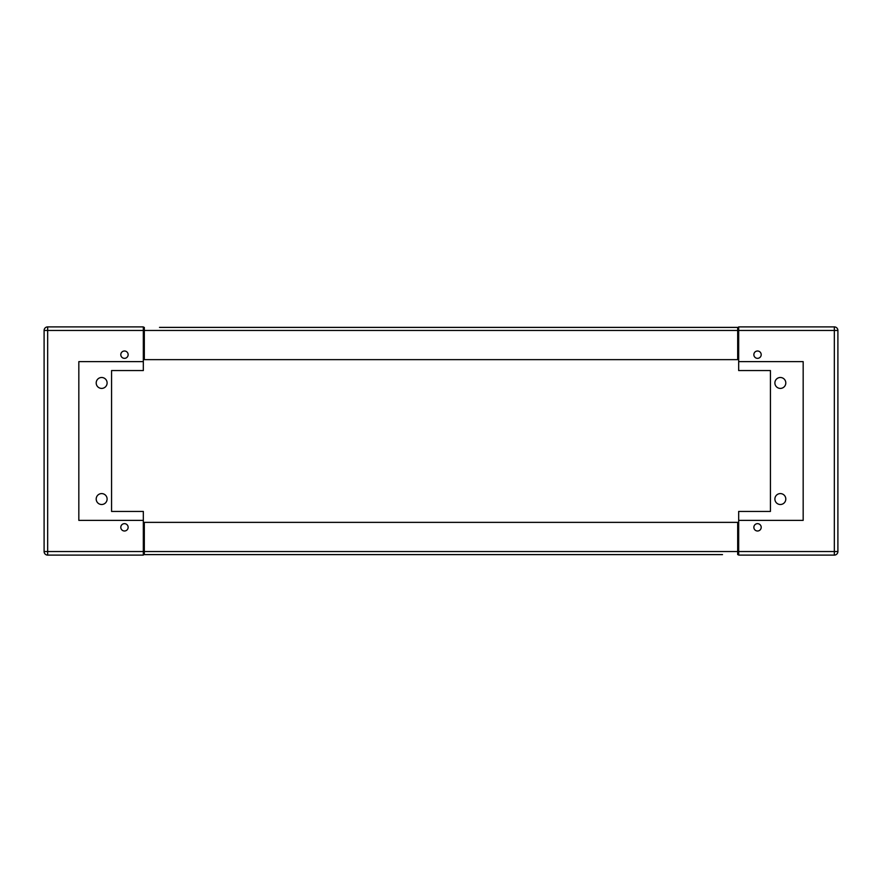 <?xml version="1.0" encoding="UTF-8"?>
<svg xmlns="http://www.w3.org/2000/svg" width="882" height="882" viewBox="0 0 882 882"><rect width="100%" height="100%" fill="white"/><g stroke="black" fill="none" stroke-linecap="round" stroke-linejoin="round"><path stroke-width="1.32" d="M761.199 354.674A3.671 3.671 0 0 1 757.528 358.346A3.671 3.671 0 0 1 753.856 354.674A3.671 3.671 0 0 1 757.528 351.003A3.671 3.671 0 0 1 761.199 354.674M761.199 527.326A3.671 3.671 0 0 1 757.528 530.997A3.671 3.671 0 0 1 753.856 527.326A3.671 3.671 0 0 1 757.528 523.654A3.671 3.671 0 0 1 761.199 527.326M785.807 382.953A5.457 5.457 0 0 1 780.349 388.411A5.457 5.457 0 0 1 774.892 382.953A5.457 5.457 0 0 1 780.349 377.496A5.457 5.457 0 0 1 785.807 382.953M785.807 499.047A5.457 5.457 0 0 1 780.349 504.504A5.457 5.457 0 0 1 774.892 499.047A5.457 5.457 0 0 1 780.349 493.589A5.457 5.457 0 0 1 785.807 499.047M770.427 370.55L770.427 511.45L738.675 511.45L738.675 555.109L834.328 555.109A3.572 3.572 0 0 0 837.9 551.537L837.9 330.463A3.572 3.572 0 0 0 834.328 326.891L738.675 326.891L738.675 370.55L770.427 370.55M738.675 361.62L803.171 361.62L803.171 520.38L738.675 520.38M834.328 326.891A3.572 3.572 0 0 1 837.9 330.463A3.572 3.572 0 0 0 834.328 326.891A3.572 3.572 0 0 1 837.9 330.463L834.328 330.463L834.328 326.891M738.675 551.537L834.328 551.537L834.328 555.109A3.572 3.572 0 0 0 837.9 551.537L834.328 551.537L834.328 330.463L738.675 330.463M737.683 552.628L738.675 552.628M738.675 550.644L737.683 550.644M737.683 331.356L738.675 331.356M738.675 329.372L737.683 329.372M120.801 527.326A3.671 3.671 0 0 1 124.472 523.654A3.671 3.671 0 0 1 128.144 527.326A3.671 3.671 0 0 1 124.472 530.997A3.671 3.671 0 0 1 120.801 527.326M120.801 354.674A3.671 3.671 0 0 1 124.472 351.003A3.671 3.671 0 0 1 128.144 354.674A3.671 3.671 0 0 1 124.472 358.346A3.671 3.671 0 0 1 120.801 354.674M96.193 499.047A5.457 5.457 0 0 1 101.651 493.589A5.457 5.457 0 0 1 107.108 499.047A5.457 5.457 0 0 1 101.651 504.504A5.457 5.457 0 0 1 96.193 499.047M96.193 382.953A5.457 5.457 0 0 1 101.651 377.496A5.457 5.457 0 0 1 107.108 382.953A5.457 5.457 0 0 1 101.651 388.411A5.457 5.457 0 0 1 96.193 382.953M111.573 511.45L111.573 370.55L143.325 370.55L143.325 326.891L47.672 326.891A3.572 3.572 0 0 0 44.1 330.463L44.1 551.537A3.572 3.572 0 0 0 47.672 555.109L143.325 555.109L143.325 511.45L111.573 511.45M143.325 520.38L78.829 520.38L78.829 361.62L143.325 361.62M144.317 329.372L143.325 329.372M143.325 331.356L144.317 331.356M144.317 550.644L143.325 550.644M143.325 552.628L144.317 552.628M717.143 327.387L164.857 327.387M144.317 327.387L144.317 359.635L737.683 359.635L737.683 327.387L159.499 327.387M737.683 327.387L722.501 327.387M164.857 554.613L717.143 554.613M737.683 554.613L737.683 522.365L144.317 522.365L144.317 554.613L722.501 554.613M144.317 554.613L159.499 554.613M834.328 555.109A3.572 3.572 0 0 0 837.9 551.537A3.572 3.572 0 0 1 834.328 555.109M47.672 555.109A3.572 3.572 0 0 1 44.1 551.537L47.672 551.537L47.672 555.109M143.325 551.537L47.672 551.537L47.672 330.463L44.1 330.463A3.572 3.572 0 0 1 47.672 326.891L47.672 330.463L143.325 330.463M737.683 330.463L144.317 330.463M144.317 551.537L737.683 551.537"/></g></svg>
